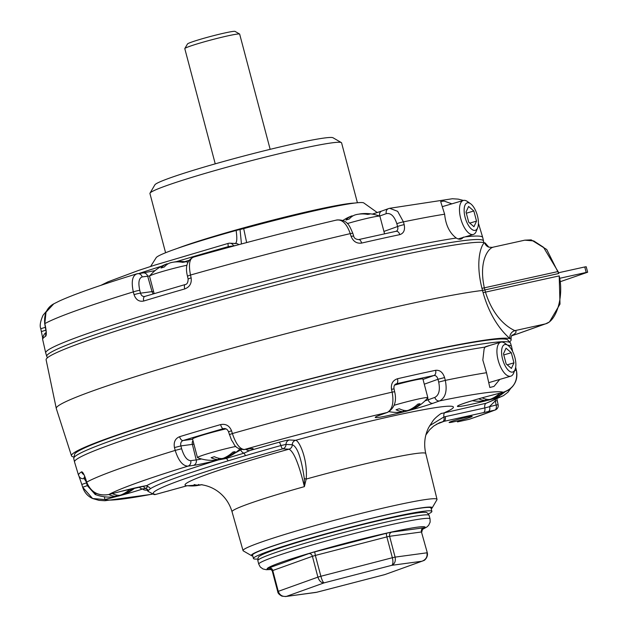 <?xml version="1.0" encoding="UTF-8"?>
<svg xmlns="http://www.w3.org/2000/svg" width="628" height="628" viewBox="0 0 628 628"><rect width="100%" height="100%" fill="white"/><g stroke="black" fill="none" stroke-linecap="round" stroke-linejoin="round"><path stroke-width="0.94" d="M492.894 247.338C489.636 247.62 478.144 259.199 484.337 287.836L485.483 292.193C494.417 320.775 511.129 328.978 514.905 330.642A6.814 6.775 -70.3 0 0 510.007 338.633C507.95 336.71 491.81 323.86 483.089 292.64L481.943 288.283C474.234 257.339 482.987 242.235 484.698 242.871A6.814 6.775 -70.3 0 0 488.851 247.173L492.164 247.385L524.788 240.171L531.217 239.865L546.745 249.52L558.724 273.502L558.049 271.539L543.479 247.251L533.745 240.916L524.796 240.171M73.617 456.949A227.367 13.486 -14.8 0 1 71.482 455.81A227.367 13.486 -14.8 0 1 244.567 396.362A227.367 13.486 -14.8 0 1 492.972 339.057A227.367 13.486 -14.8 0 1 511.137 339.654A227.367 13.486 -14.8 0 1 509.834 341.695M71.482 455.81L56.292 408.53A229.974 13.635 -14.8 0 1 56.277 408.443A229.974 13.635 -14.8 0 1 232.038 348.21A229.974 13.635 -14.8 0 1 482.61 290.434L558.724 273.502M56.277 408.443L46.119 359.828A227.367 13.486 -14.8 0 1 82.841 342.268A227.367 13.486 -14.8 0 1 285.379 282.781A227.367 13.486 -14.8 0 1 467.632 243.154A227.367 13.486 -14.8 0 1 485.774 243.664A227.367 13.486 -14.8 0 1 485.782 243.703M516.907 334.041L511.592 335.815A234.181 13.887 -14.8 0 0 514.905 330.642L545.112 323.962C556.541 321.654 564.077 295.937 559.195 275.896L560.003 304.085L549.453 321.952L545.677 323.797A6.814 5.605 -109.7 0 1 545.112 323.962L516.907 334.041M545.677 323.797L517.189 333.978M215.239 163.845L184.797 48.646A28.401 1.688 -14.8 0 1 184.82 48.537A28.401 1.688 -14.8 0 1 211.832 39.76A28.401 1.688 -14.8 0 1 239.645 34.053L270.158 149.331M239.645 34.053A28.401 1.688 -14.8 0 1 239.676 34.077L235.068 31.4A24.649 1.46 -14.8 0 0 210.929 36.353A24.649 1.46 -14.8 0 0 187.489 43.968L184.82 48.537M224.408 428.531L223.246 428.689A4.545 1.515 -106 0 1 220.593 424.599C225.758 423.602 229.408 425.658 231.544 430.761L232.376 433.548C235.806 443.784 239.794 449.106 244.347 449.515L249.85 448.769A32.57 1.931 -14.8 0 1 249.889 450.535A181.335 10.755 -14.8 0 1 279.06 442.253A8.8 0.518 -14.8 0 1 289.304 439.977L295.6 440.306C298.826 440.063 307.877 458.432 306.197 479.07L304.392 486.637C298.928 464.037 293.794 451.548 288.998 449.177L282.702 448.855A172.543 10.236 165.2 0 0 155.673 494.417L186.877 485.805L201.541 484.761C206.997 485.562 212.029 487.493 216.644 490.546C224.188 495.649 229.322 502.722 232.046 511.773A101.022 5.99 165.2 0 1 304.392 486.637L304.313 478.622C301.275 457.859 297.272 446.571 292.295 444.742A4.545 4.459 92.9 0 1 288.998 449.177A139.636 8.282 -14.8 0 0 186.877 485.805A4.545 0.824 -105.4 0 0 186.932 485.805A4.545 0.824 -105.4 0 0 186.979 485.782M251.608 555.709L243.295 550.889A100.323 5.95 -14.8 0 1 243.036 550.599A100.323 5.95 -14.8 0 1 293.48 531.822A100.323 5.95 -14.8 0 1 393.709 505.713A100.323 5.95 -14.8 0 1 437.017 499.346A100.323 5.95 -14.8 0 1 436.939 499.731L432.095 508.021A93.509 5.542 165.2 0 0 391.801 513.602A93.509 5.542 165.2 0 0 296.078 538.62A93.509 5.542 165.2 0 0 251.608 555.709A93.509 5.542 165.2 0 0 252.786 555.984M73.735 458.503A225.876 13.392 165.2 0 1 288.707 387.876A225.876 13.392 165.2 0 1 510.501 343.1L507.471 339.654A224.337 13.306 165.2 0 0 411.348 354.632A224.337 13.306 165.2 0 0 193.777 411.073A224.337 13.306 165.2 0 0 74.661 454.005L73.735 458.503L74.528 461.973A226.001 13.4 165.2 0 0 74.544 462.027L78.524 475.208A225.515 13.376 -14.8 0 1 81.569 471.848C82.66 471.699 84.081 474.203 85.848 479.368L86.703 482.147C90.793 492.124 98.164 496.253 108.809 494.526L108.77 494.534M499.77 379.414L494 386.416L489.824 387.484L486.512 372.718L482.822 360.025L484.125 348.862L485.083 347.103A226.001 13.4 165.2 0 0 237.808 405.398A226.001 13.4 165.2 0 0 74.528 461.973M394.023 388.889L394.667 391.723C396.896 401.245 394.525 408.129 387.547 412.384A4.545 3.737 -109.7 0 1 387.17 412.494C392.374 409.582 394.031 402.791 392.139 392.131L391.503 389.297L394.023 388.889C393.709 386.149 394.415 384.477 396.15 383.889L396.574 383.755A4.545 2.159 -103 0 0 397.493 378.747A225.515 13.376 -14.8 0 1 435.636 370.308C439.835 369.9 442.819 372.318 444.585 377.561L445.307 380.38C447.372 390.977 445.48 397.814 439.631 400.892A4.545 3.737 -109.7 0 1 434.835 397.398C438.996 395.145 440.283 390.043 438.689 382.091L437.967 379.273L424.285 384.187M487.509 400.366L486.912 400.523A32.57 1.931 -14.8 0 1 457.467 406.151A32.57 1.931 -14.8 0 1 490.884 395.483L503.24 392.28C513.421 388.646 517.825 381.463 516.459 370.748L515.69 367.254M512.676 351.554L511.545 346.562A226.001 13.4 165.2 0 0 511.53 346.515A226.001 13.4 165.2 0 0 507.628 345.165M82.676 487.242L81.813 484.455L82.676 487.242C84.419 492.509 87.724 496.269 92.583 498.514L82.676 487.242L87.308 485.64L94.961 494.197M193.903 444.129A27.75 1.649 -14.8 0 1 192.38 444.365L180.88 445.919L181.625 448.73C184.035 456.493 187.066 460.473 190.724 460.677A4.545 4.09 82.3 0 1 187.929 466.141C182.709 465.96 178.47 460.709 175.204 450.402L174.458 447.583C173.501 442.143 175.204 438.517 179.577 436.695A225.515 13.376 -14.8 0 1 220.593 424.599M397.493 378.747C392.814 380.309 390.82 383.826 391.503 389.297M441.052 413.569L486.213 403.223L503.491 395.648L499.268 397.32L499.15 395.93M295.6 440.306A4.545 4.459 -85.9 0 0 292.295 444.742L292.271 444.742A4.545 4.459 -87.1 0 1 295.568 440.299A139.754 8.29 -14.8 0 1 445.315 412.258A4.545 2.567 -102.5 0 0 443.925 416.976L445.315 416.654A4.545 2.567 77.5 0 1 443.918 421.357L439.514 422.73L433.634 426.09L429.56 429.85L425.878 434.961M485.083 347.103L490.46 345.219M454.256 421.71A11.924 0.707 -14.8 0 1 449.114 422.463A11.924 0.707 -14.8 0 1 455.112 420.234A11.924 0.707 -14.8 0 1 467.02 417.133A11.924 0.707 -14.8 0 1 472.17 416.372A11.924 0.707 -14.8 0 1 466.164 418.609A11.924 0.707 -14.8 0 1 454.256 421.71M489.848 399.761L499.268 397.32A206.942 12.27 165.2 0 1 486.213 403.223A4.545 2.567 -102.5 0 0 484.816 407.925L496.159 404.997L495.28 400.915L489.628 406.442A4.545 2.567 77.5 0 1 488.317 411.544L443.918 421.357A139.612 8.282 -14.8 0 1 436.405 424.261M104.436 496.787L104.837 499.558L92.583 498.514L98.965 500.343L104.907 500.736L152.172 494.236M167.582 491.182L168.445 490.947A4.545 3.737 70.3 0 0 168.822 490.837L166.993 491.3M234.888 453.11L241.395 449.562M155.768 494.393A4.545 0.824 -105.4 0 1 155.72 494.417A4.545 0.824 -105.4 0 1 155.673 494.417A4.545 4.482 -84.2 0 1 154.056 494.558A4.545 4.545 0 0 0 155.72 494.417L186.932 485.805L201.541 484.761M279.06 442.253A4.545 0.942 -105.5 0 1 280.881 445.558A4.545 0.942 74.5 0 0 282.702 448.855A4.545 4.459 92.9 0 0 286.007 444.42L280.881 445.558A176.939 10.495 165.2 0 0 245.422 455.677L228.035 460.858A176.939 10.495 165.2 0 0 150.382 488.71L148.287 490.515A176.939 10.495 165.2 0 0 148.169 491.402L154.056 494.558M246.082 449.326A4.545 4.035 -111.4 0 0 249.889 450.535L243.923 453.18L226.339 458.424L218.34 459.939A32.57 1.931 -14.8 0 1 193.44 465.395L187.929 466.141A206.942 12.27 165.2 0 0 108.809 494.526L121.165 491.324A32.57 1.931 -14.8 0 1 146.771 485.609L147.831 486.582L145.712 488.411L142.964 488.882A32.57 1.931 -14.8 0 1 120.207 495.563M143.443 486.198A4.545 4.043 -81.7 0 0 145.712 488.411A4.545 4.529 -147.8 0 1 148.287 490.515M146.395 485.884L146.206 485.727A4.545 4.263 131 0 0 147.831 486.582A4.545 4.459 -122.9 0 1 150.382 488.71M226.166 457.726A4.545 0.785 -91.8 0 0 226.339 458.424A4.545 2.355 -106.9 0 1 228.035 460.858M240.767 450.088A4.545 3.14 -127 0 0 243.923 453.18A4.545 1.892 -106.4 0 1 245.422 455.677M437.017 499.346L425.776 453.549A101.147 5.997 165.2 0 0 306.197 479.07L304.313 478.622M174.458 447.583L180.88 445.919C180.322 443.219 181.045 441.421 183.046 440.542A220.978 13.102 165.2 0 1 223.246 428.689L223.851 428.563C226.08 428.406 227.634 429.497 228.506 431.821L231.591 440.291C235.068 444.491 233.734 448.29 243.797 449.632L250.753 448.659M231.544 430.761L228.506 431.821M192.615 439.239L183.046 440.542A4.545 2.371 -106.9 0 1 179.577 436.695M404.927 411.552A32.57 1.931 -14.8 0 1 378.574 417.392A32.57 1.931 -14.8 0 1 380.513 414.88L387.17 412.494A206.942 12.27 165.2 0 0 244.347 449.515A4.545 4.09 82.3 0 1 243.797 449.632M218.411 459.751A4.545 0.549 75.6 0 1 218.34 459.939A181.335 10.755 -14.8 0 0 146.771 485.609A4.545 4.003 81.6 0 1 146.285 485.719A4.545 4.003 81.6 0 1 146.277 485.719L121.126 491.332M85.848 479.368L83.94 474.501M83.72 474.533A4.545 4.459 -122.5 0 1 81.569 471.848M86.782 482.775L84.183 478.567A4.545 4.529 141.2 0 1 79.489 477.029L79.489 477.029A4.545 4.529 141.2 0 1 79.481 477.021M87.308 485.64L86.46 482.861L81.813 484.455L79.002 476.275M139.314 487.014A4.545 3.376 71.4 0 0 142.964 488.882A181.335 10.755 -14.8 0 0 145.555 490.138A4.545 4.482 95.8 0 1 146.716 489.981L148.169 491.402M435.636 370.308A4.545 2.944 78.1 0 1 433.956 375.497C435.848 375.363 437.182 376.627 437.967 379.273L444.585 377.561M515.839 367.969L516.459 370.748A225.107 13.353 -14.8 0 0 514.795 370.284M429.623 425.721L443.925 416.976A4.545 2.559 74.8 0 1 442.685 421.655M462.381 420.791A4.545 2.567 -102.5 0 0 462.569 420.768A4.545 2.567 -102.5 0 0 462.742 420.713L469.273 419.269A4.545 3.438 71.3 0 0 469.571 419.19L495.327 409.951A4.545 3.996 -111.1 0 1 494.848 410.1A4.545 2.567 77.5 0 0 496.159 404.997L498.13 404.754L497.25 400.68L495.28 400.915L495.39 399.581M457.443 421.89A4.545 2.567 -102.5 0 0 457.624 421.859L469.092 419.323A4.545 2.567 -102.5 0 0 469.273 419.269A219.831 13.039 165.2 0 0 494.848 410.1L488.317 411.544M431.208 508.845A93.509 5.542 165.2 0 0 432.095 508.021M513.963 362.843L511.294 352.716L506.05 348.187L503.475 353.776L506.152 363.902L511.396 368.432L513.963 362.843L507.228 364.829M502.573 359.145A14.311 6.147 73.6 0 0 508.947 370.803A14.311 6.147 73.6 0 0 515.086 369.554A14.311 6.147 73.6 0 0 514.622 356.571A14.311 6.147 73.6 0 0 507.974 345.408A14.311 6.147 73.6 0 0 502.573 359.145M507.974 345.408L504.841 343.21A17.717 7.614 73.6 0 0 500.767 342.181A17.717 7.614 73.6 0 0 498.153 360.213A17.717 7.614 73.6 0 0 510.776 376.172A17.717 7.614 73.6 0 0 513.649 373.103L515.086 369.554M503.782 354.93L511.294 352.716M234.699 243.672C236.897 243.554 237.368 239.15 236.112 230.452A109.719 6.508 -14.8 0 0 156.089 257.818L150.602 266.468M241.45 243.954L240.045 229.503L243.695 228.623L246.655 242.565M243.695 228.623A105.386 6.249 -14.8 0 1 363.918 203.04L377.287 212.554M240.045 229.503L236.112 230.452M483.639 242.534L483.521 240.979A225.876 13.392 -14.8 0 0 386 255.298A225.876 13.392 -14.8 0 0 160.219 314.118A225.876 13.392 -14.8 0 0 46.755 356.374L45.726 352.967A226.001 13.4 -14.8 0 1 45.711 352.912A226.001 13.4 -14.8 0 1 159.653 310.562A226.001 13.4 -14.8 0 1 385.16 251.836A226.001 13.4 -14.8 0 1 456.273 238.043C449.577 232.988 445.699 225.044 444.632 214.203L440.675 201.572L444.082 201.062L451.885 203.833M388.811 208.535L389.674 208.3L397.65 211.33L403.427 221.872L404.189 224.659C405.225 230.005 403.757 233.333 399.793 234.644A225.515 13.376 165.2 0 0 361.642 243.075A4.545 2.159 -103 0 0 358.635 239.582L358.635 239.582A4.545 2.159 -103 0 0 358.494 239.629M465.097 236.882A226.001 13.4 -14.8 0 1 482.712 237.455A226.001 13.4 -14.8 0 1 482.728 237.51L483.521 240.979M463.393 237.086C461.706 239.558 459.335 239.88 456.273 238.043L456.085 237.926M336.349 220.13C342.056 219.07 346.695 223.568 350.259 233.624L351.107 236.395C353.234 241.513 356.743 243.735 361.642 243.075M193.518 257.158C189.468 258.603 188.463 264.561 190.496 275.04L191.148 277.866C191.823 283.346 189.687 287.035 184.75 288.935A225.515 13.376 165.2 0 0 143.726 301.024C139.133 301.942 135.907 299.831 134.062 294.689L133.324 291.887C131.103 281.493 132.367 275.457 137.108 273.784A4.545 4.09 82.3 0 1 137.65 273.667L137.65 273.667A4.545 4.09 82.3 0 1 142.179 276.932C138.874 278.094 138.074 282.576 139.785 290.371L140.523 293.174L152.023 291.612L147.682 276.187L142.179 276.932M46.299 332.832L44.721 323.703C43.905 314.126 46.927 307.5 53.765 303.834L46.001 312.21L44.824 323.632L45.452 326.466C46.488 331.89 46.582 335.132 45.726 336.176A225.515 13.376 165.2 0 0 42.665 339.489L45.711 352.912M478.418 223.662L478.575 223.976A4.545 4.529 -38.8 0 0 478.418 223.544M149.77 275.865A28.032 1.664 -14.8 0 1 147.682 276.187A4.545 4.09 82.3 0 0 143.16 272.921L136.512 273.918C100.402 285.041 74.771 294.037 59.621 300.906L53.765 303.834M193.079 257.245L193.079 257.245C242.141 243.397 290.097 230.971 336.961 219.949L336.953 219.949C347.873 219.462 349.576 226.206 352.787 233.2L350.259 233.624A225.107 13.353 165.2 0 0 190.496 275.04L187.466 276.116C185.111 266.994 186.987 260.706 193.079 257.245M383.928 231.434L397.61 226.527L396.849 223.733C394.321 216.134 390.804 212.766 386.291 213.653A4.545 3.737 -109.7 0 1 388.434 208.645L389.674 208.3M233.789 246.011A4.545 4.459 92.9 0 1 233.443 245.485A4.545 4.459 -87.1 0 0 228.404 243.342A4.545 0.942 -105.5 0 0 228.349 243.35A4.545 0.942 -105.5 0 0 228.325 246.623L235.374 245.579M175.471 261.923L192.859 256.742A176.939 10.495 -14.8 0 1 228.325 246.623A4.545 0.942 74.5 0 1 228.474 247.448M192.929 257.292A4.545 1.892 73.6 0 0 192.859 256.742M184.718 261.68L188.816 260.424M41.432 331.56L45.962 330.147M46.087 333.138A4.545 4.459 57.5 0 0 45.726 336.176M143.726 301.024A4.545 2.371 73.1 0 1 144.801 296.44L144.801 296.44A4.545 2.371 73.1 0 1 144.966 296.408C142.846 296.832 141.363 295.757 140.523 293.174A4.545 0.455 -14.8 0 0 134.062 294.689M185.166 284.562A4.545 1.515 74 0 0 185.072 284.578L185.072 284.578A4.545 1.515 74 0 0 184.75 288.935M144.479 296.518L185.072 284.578C187.073 284.398 188.086 282.514 188.117 278.942L191.148 277.866M404.189 224.659A4.545 0.455 -15.2 0 0 397.61 226.527C398.223 229.165 397.65 230.774 395.876 231.363A4.545 2.944 78.1 0 1 396.095 231.3L396.095 231.3A4.545 2.944 78.1 0 1 399.793 234.644M396.197 231.277L358.635 239.582C355.723 239.323 354.051 238.122 353.627 235.979L352.787 233.2M351.107 236.395L353.627 235.979M165.588 252.746L149.935 193.518A99.114 5.88 -14.8 0 1 150.013 193.141L154.865 184.844A92.3 5.471 -14.8 0 1 203.582 167.221A92.3 5.471 -14.8 0 1 293.417 143.906A92.3 5.471 -14.8 0 1 333.028 137.775L341.334 142.587A99.114 5.88 -14.8 0 1 341.593 142.886L357.411 202.758M150.013 193.141A99.114 5.88 -14.8 0 1 202.334 174.215A99.114 5.88 -14.8 0 1 298.802 149.174A99.114 5.88 -14.8 0 1 341.334 142.587M466.031 212.052L468.708 222.179L473.952 226.716L476.519 221.119L473.85 210.992L468.606 206.463L466.031 212.052M477.429 215.757A14.311 6.147 73.6 0 0 470.529 203.692A14.311 6.147 73.6 0 0 465.379 218.324A14.311 6.147 73.6 0 0 477.641 227.831A14.311 6.147 73.6 0 0 477.429 215.757M470.529 203.692L467.397 201.486A17.717 7.614 73.6 0 0 463.323 200.465A17.717 7.614 73.6 0 0 461.023 219.612A17.717 7.614 73.6 0 0 473.339 234.448A17.717 7.614 73.6 0 0 476.205 231.379L477.641 227.831M466.337 213.206L473.85 210.992M469.783 223.105L476.519 221.119M560.388 281.65L587.659 272.222L586.191 272.442L584.746 266.963L586.214 266.743L587.659 272.222M559.799 278.275L586.191 272.442M558.504 272.764L584.746 266.963M285.371 596.561L316.7 592.251L384.548 574.675M316.559 592.306L384.862 574.581L421.953 561.236L391.794 565.318C394.729 563.92 395.836 561.189 395.106 557.122L392.367 557.727C393.269 561.754 393.073 564.289 391.794 565.318L324.087 582.87C323.082 582.431 322.007 580.233 320.861 576.261L392.367 557.727L386.864 536.901L315.358 555.435L320.861 576.261L317.909 577.132C319.244 581.041 321.3 582.957 324.087 582.87L286.541 596.341C282.49 596.883 279.727 595.218 278.267 591.348L317.909 577.132L312.406 556.306L272.764 570.53L278.267 591.348L277.717 591.615C277.843 593.185 279.248 594.692 281.933 596.145L285.607 596.529L315.994 592.416M422.62 561.032L423.712 560.545C424.238 560.843 428.359 557.185 427.307 552.805L421.459 531.979L389.603 536.296L395.106 557.122L426.962 552.805C427.582 556.887 425.91 559.697 421.953 561.236L384.862 574.581M429.12 515.384C427.762 512.982 426.388 511.977 424.991 512.377A86.397 5.126 165.2 0 0 388.897 518.359A86.397 5.126 165.2 0 0 259.929 555.984C258.524 556.33 257.818 557.884 257.833 560.639A88.579 5.252 -14.8 0 1 302.406 544.052A88.579 5.252 -14.8 0 1 390.875 521.012A88.579 5.252 -14.8 0 1 429.12 515.384L430.047 518.893A88.579 5.252 -14.8 0 0 391.801 524.521A88.579 5.252 -14.8 0 0 303.332 547.561A88.579 5.252 -14.8 0 0 258.76 564.148L257.833 560.639M428.382 513.955A92.277 5.471 165.2 0 0 431.876 511.373A92.277 5.471 165.2 0 0 341.263 529.655A92.277 5.471 165.2 0 0 253.453 558.512A92.277 5.471 165.2 0 0 257.763 559.03M431.876 511.373L430.981 507.974A92.277 5.471 165.2 0 0 340.368 526.256A92.277 5.471 165.2 0 0 252.55 555.121L253.453 558.512M384.548 233.773L379.916 216.26A23.511 1.397 165.2 0 0 379.814 216.173A23.511 1.397 165.2 0 0 347.315 223.568M358.855 214.148L358.855 214.148A40.066 33.551 80.4 0 1 362.521 213.63A40.066 33.551 80.4 0 1 369.9 214.046A15.959 0.95 165.2 0 0 367.694 214.415A40.066 33.551 -99.6 0 0 356.649 214.517L355.283 214.862A40.066 21.768 73 0 0 349.207 219.054A15.959 0.95 165.2 0 0 345.926 220.059A40.066 21.768 -107 0 1 351.437 216.063A40.066 21.768 -107 0 1 352.002 215.867L351.727 216.024M218.528 459.72L218.528 459.72A40.066 33.551 -99.6 0 1 214.862 460.238A40.121 40.121 0 0 1 197.577 457.702A23.511 1.397 -14.8 0 1 197.467 457.608L192.545 438.98A23.511 1.397 -14.8 0 1 202.601 435.11A23.511 1.397 -14.8 0 1 225.97 428.885M197.467 457.608A23.511 1.397 -14.8 0 1 207.523 453.746A23.511 1.397 -14.8 0 1 235.893 446.43M218.434 458.173L218.795 459.563A40.066 21.768 -107 0 1 211.126 457.694A15.959 0.95 -14.8 0 1 214.407 456.689A40.066 21.768 73 0 0 222.084 458.558L223.45 458.22A40.066 33.551 -99.6 0 0 232.894 452.058A15.959 0.95 -14.8 0 1 235.1 451.681A40.066 33.551 80.4 0 1 225.656 457.843L225.389 458A40.066 21.768 73 0 0 225.947 457.812A40.121 40.121 0 0 0 239.778 449.091M225.507 457.286L225.389 458M225.099 457.577A40.066 21.768 -107 0 1 222.108 459.005L220.734 459.351A40.066 33.551 80.4 0 1 218.568 459.712M186.956 265.244A23.511 1.397 165.2 0 0 159.598 272.34A23.511 1.397 165.2 0 0 149.59 276.077A23.511 1.397 165.2 0 0 149.543 276.21L154.143 293.629M173.932 262.088L173.932 262.088A40.066 33.551 80.4 0 1 177.598 261.57A40.066 33.551 80.4 0 1 184.977 261.986A15.959 0.95 165.2 0 0 182.772 262.355A40.066 33.551 -99.6 0 0 171.734 262.457L170.361 262.802A40.066 21.768 73 0 0 164.285 266.994A15.959 0.95 165.2 0 0 161.004 267.999A40.066 21.768 -107 0 1 166.522 264.003A40.066 21.768 -107 0 1 167.079 263.807L166.805 263.964M482.139 397.838A40.066 21.768 73 0 0 489.338 399.479L490.711 399.133A40.066 33.551 -99.6 0 0 499.974 393.136M501.631 392.712A15.959 0.95 -14.8 0 1 502.353 392.602A40.066 33.551 80.4 0 1 492.909 398.764L492.642 398.921A40.066 21.768 73 0 0 493.2 398.725A40.121 40.121 0 0 0 505.21 391.66M492.76 398.199L492.642 398.921M492.36 398.49A40.066 21.768 -107 0 1 489.361 399.926L487.987 400.272A40.066 33.551 80.4 0 1 485.821 400.633M472.327 400.68A40.121 40.121 0 0 0 482.123 401.159A40.066 33.551 -99.6 0 0 485.782 400.64L486.056 400.483A40.066 21.768 -107 0 1 478.748 398.796M485.782 400.64L485.687 399.094M201.973 484.62L200.607 484.957A40.066 33.551 80.4 0 1 198.44 485.326M187.293 485.703A40.121 40.121 0 0 0 194.735 485.844A40.066 33.551 -99.6 0 0 198.401 485.334L198.668 485.177A40.066 21.768 -107 0 1 194.146 484.557M198.401 485.334L198.495 484.494M394.651 385.09A23.511 1.397 -14.8 0 1 422.919 379.029L427.849 397.657A23.511 1.397 -14.8 0 1 427.794 397.791A40.121 40.121 0 0 1 410.869 409.872A40.066 21.768 73 0 1 410.304 410.068L410.304 410.068M394.109 405.303A23.511 1.397 -14.8 0 1 427.849 397.657M389.101 411.654A40.121 40.121 0 0 0 399.785 412.298A40.066 33.551 -99.6 0 0 403.451 411.787L403.718 411.623A40.066 21.768 -107 0 1 396.04 409.754A15.959 0.95 -14.8 0 1 399.322 408.75A40.066 21.768 73 0 0 406.999 410.626L408.373 410.28A40.066 33.551 -99.6 0 0 417.816 404.118A15.959 0.95 -14.8 0 1 420.022 403.741A40.066 33.551 80.4 0 1 410.579 409.903L410.429 409.346M410.021 409.637A40.066 21.768 -107 0 1 407.023 411.065L405.657 411.411A40.066 33.551 80.4 0 1 403.49 411.78M403.451 411.787L403.357 410.241M116.062 496.473L116.062 496.473A40.066 33.551 -99.6 0 1 112.396 496.991A40.121 40.121 0 0 1 95.111 494.456A23.511 1.397 -14.8 0 1 95.001 494.362A23.511 1.397 -14.8 0 1 96.453 493.451M112.31 493.624A40.066 21.768 73 0 0 119.618 495.311L120.992 494.966A40.066 33.551 -99.6 0 0 130.129 489.094M132.547 488.521A40.066 33.551 80.4 0 1 123.19 494.597L122.923 494.754A40.066 21.768 73 0 0 123.481 494.566A40.121 40.121 0 0 0 134.91 487.98M123.041 494.032L122.923 494.754M122.641 494.322A40.066 21.768 -107 0 1 119.642 495.759L118.268 496.104A40.066 33.551 80.4 0 1 116.102 496.465M115.968 494.927L116.337 496.316A40.066 21.768 -107 0 1 108.825 494.526M511.129 339.615A227.375 13.486 165.2 0 0 511.121 339.583A227.375 13.486 165.2 0 0 510.007 338.633M484.698 242.871A227.375 13.486 -14.8 0 1 485.797 243.735L485.774 243.664M558.135 271.516A6.814 0.495 -19 0 0 558.049 271.539L484.337 287.836A6.814 0.636 -17.2 0 1 481.943 288.283M483.089 292.64L559.289 275.88M438.689 382.091L445.307 380.38A225.107 13.353 -14.8 0 1 486.512 372.718M490.884 395.483L503.24 392.28A206.942 12.27 165.2 0 0 439.631 400.892L432.982 403.278A32.57 1.931 -14.8 0 1 407.737 410.814M85.761 479.478L86.703 482.147A225.107 13.353 -14.8 0 1 175.204 450.402L181.625 448.73M229.338 434.607L232.376 433.548A225.107 13.353 -14.8 0 1 392.139 392.131L394.667 391.723M146.944 489.989A8.8 0.518 -14.8 0 1 145.555 490.138M117.781 496.199A32.57 1.931 -14.8 0 1 117.193 496.356L104.837 499.558A206.942 12.27 165.2 0 0 152 494.189M167.864 491.065A206.942 12.27 165.2 0 0 168.445 490.947L168.948 490.766M457.804 421.812A4.545 2.567 -102.5 0 1 457.624 421.859L462.742 420.713M190.724 460.677L196.234 459.932A28.032 1.664 165.2 0 0 201.564 458.99M192.969 440.581A4.545 4.09 82.3 0 0 192.38 444.365L196.234 459.932A4.545 4.09 82.3 0 1 193.44 465.395M423.021 379.414L433.956 375.497A220.978 13.102 165.2 0 0 396.574 383.755L395.821 384.03M427.668 397.948L428.186 399.785L434.835 397.398M424.975 400.876A28.032 1.664 165.2 0 0 428.186 399.785A4.545 3.737 -109.7 0 0 432.982 403.278M84.764 476.691A220.978 13.102 165.2 0 0 84.183 478.567L85.361 478.261M292.271 444.742L286.007 444.42A4.545 4.459 -87.1 0 1 289.304 439.977M249.85 448.769A4.545 4.09 82.3 0 1 249.3 448.887M387.547 412.384L380.89 414.77A4.545 3.737 -109.7 0 1 380.513 414.88M516.475 370.795L516.483 370.771C517.425 375.866 516.663 380.364 514.199 384.25C511.749 388.206 508.091 390.891 503.224 392.296M445.315 416.654L484.816 407.925A4.545 2.567 77.5 0 1 483.411 412.627M468.912 419.355A4.545 2.567 -102.5 0 0 469.092 419.323A4.545 4.545 0 0 0 469.571 419.19M238.821 244.653A4.545 4.459 -87.1 0 0 236.089 243.515L229.793 243.193A4.545 4.545 0 0 0 228.349 243.35L155.022 265.047L138.136 270.582L108.118 281.784L100.904 285.34M444.632 214.203A225.107 13.353 165.2 0 0 403.427 221.872A4.545 0.455 -15.2 0 0 396.849 223.733M139.785 290.371A4.545 0.455 -14.8 0 0 133.324 291.887A225.107 13.353 165.2 0 0 44.824 323.632L44.721 323.703M478.426 223.482L478.732 224.274A225.515 13.376 165.2 0 0 478.575 223.976M372.318 214.109A32.57 1.931 165.2 0 0 381.439 211.173M386.291 213.653L379.634 216.04A28.032 1.664 -14.8 0 1 379.548 216.071M379.657 216.111L379.634 216.04A4.545 3.737 -109.7 0 1 381.777 211.032L388.434 208.645M45.247 326.081L45.711 328.381M153.389 293.857A4.545 4.09 -97.7 0 1 152.023 291.612A27.75 1.649 165.2 0 0 153.546 291.384M138.976 273.486A176.939 10.495 -14.8 0 1 161.749 266.146M42.586 337.519L40.773 328.711L45.467 327.282M177.457 248.358A99.114 5.88 -14.8 0 1 314.879 210.011A99.114 5.88 -14.8 0 1 354.459 203.087M269.247 568.301L268.737 568.371A6.814 0.4 -14.8 0 1 269.145 567.845L308.795 553.621A6.814 0.4 -14.8 0 1 314.699 551.886L386.204 533.353A6.814 0.4 -14.8 0 1 391.691 532.136L423.539 527.826A6.814 0.4 -14.8 0 1 423.194 528.329M422.11 529.49A81.766 4.851 165.2 0 0 344.003 543.644A81.766 4.851 165.2 0 0 271.461 569.4M314.699 551.886L315.358 555.435L312.406 556.306A3.407 2.802 70.3 0 0 308.795 553.621M269.145 567.845A3.407 2.802 70.3 0 1 272.764 570.53L272.214 570.789C269.71 568.167 268.643 567.335 269.004 568.301L269.145 568.285M391.691 532.136A3.407 3.069 -97.7 0 0 389.603 536.296L386.864 536.901L386.204 533.353M427.307 552.805L421.459 531.979A3.407 3.069 -97.7 0 1 423.539 527.826M352.135 216.393L352.002 215.867M220.734 459.351L220.514 458.519M221.99 458.566L222.108 459.005M167.213 264.333L167.079 263.807M487.987 400.272L487.768 399.432M489.243 399.479L489.361 399.926M405.657 411.411L405.429 410.579M406.905 410.626L407.023 411.065M118.268 496.104L118.048 495.264M119.524 495.319L119.642 495.759M511.137 339.654L511.121 339.583C510.972 337.377 511.318 335.854 512.158 334.999M488.851 247.173L485.797 243.735M243.036 550.599L232.046 511.773M441.539 413.295C441.46 413.122 435.078 417.581 432.825 420.995L428.649 427.55C424.638 435.699 423.68 444.365 425.776 453.549M510.501 343.1L511.53 346.515M78.524 475.208L79.489 477.029M86.609 482.249C90.825 492.258 98.219 496.356 108.793 494.534L121.149 491.332M168.822 490.837L169.27 490.68M380.89 414.77L377.279 416.129M510.823 388.253L507.997 392.17L503.491 395.648M490.868 395.499C473.19 399.965 457.938 405.303 459.123 405.296L459.429 405.052M495.327 409.951A4.545 4.545 0 0 0 498.13 404.754M496.921 398.898L497.25 400.68M489.134 382.554L510.776 376.172M485.381 346.719L500.767 342.181M46.755 356.374L47.422 357.787M463.409 200.434L458.291 199.131L452.348 198.746L389.721 208.284M478.732 224.274L482.712 237.455M42.665 339.489L42.547 337.84L44.376 334.002L46.111 332.463M40.773 328.711C39.564 325.838 40.325 321.348 43.057 315.24L46.433 311.229M188.117 278.942L187.466 276.116M143.16 272.921L155.085 270.589M381.777 211.032L372.294 214.109M458.118 238.938L473.339 234.448M442.819 206.502L463.323 200.465M422.016 529.663L426.867 527.002L428.657 525.291L430.141 522.104L430.047 518.893M258.76 564.148L260.267 567.005L262.967 568.96L266.296 569.706L271.547 569.502M277.717 591.615L272.214 570.789M422.848 528.431L423.358 528.234C423.209 527.206 422.691 528.462 421.804 531.979M379.814 216.173A40.121 40.121 0 0 0 362.521 213.63M351.437 216.063A40.121 40.121 0 0 0 342.88 220.499M352.284 216.299L352.159 215.828M218.615 458.22L218.976 459.586M225.083 457.49L225.224 458.04M187.874 262.135A40.121 40.121 0 0 0 177.598 261.57M166.522 264.003A40.121 40.121 0 0 0 149.59 276.077M167.362 264.239L167.236 263.768M485.868 399.133L486.229 400.499M492.336 398.411L492.485 398.961M198.668 484.502L198.848 485.193M403.537 410.28L403.898 411.646M410.005 409.558L410.147 410.108M94.483 492.399L95.001 494.362M116.149 494.966L116.51 496.34M122.617 494.244L122.766 494.793"/></g></svg>
